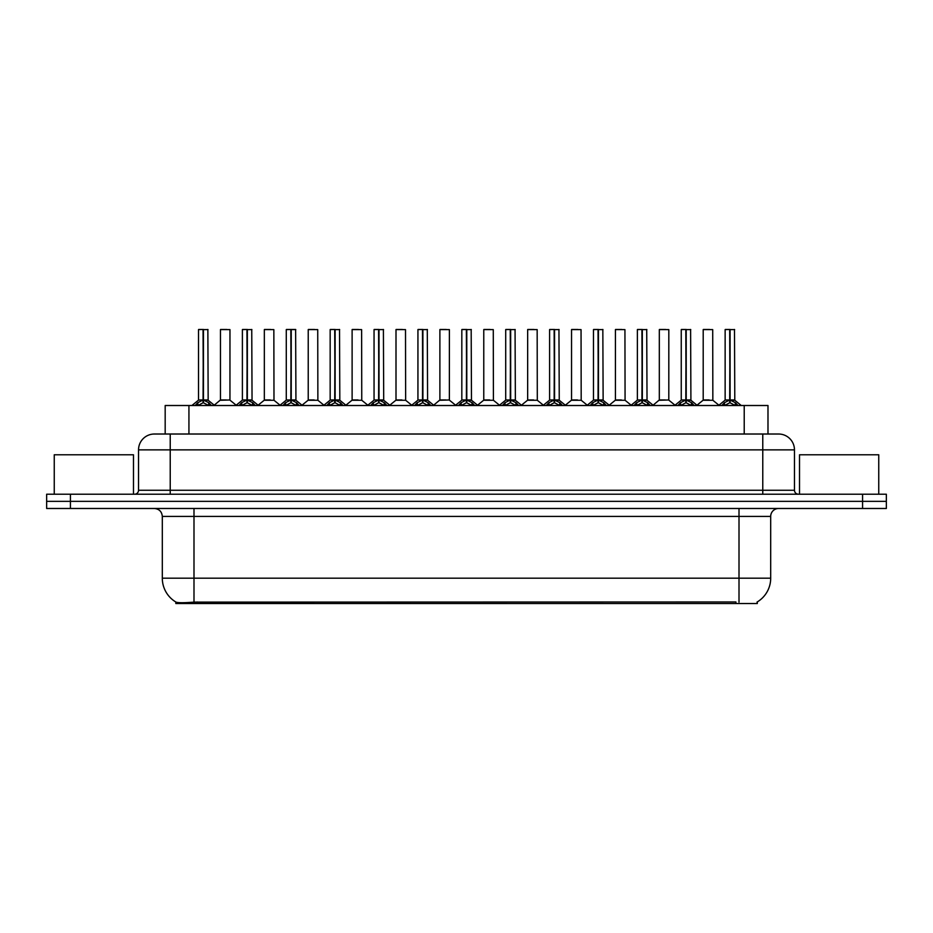<?xml version="1.0" encoding="UTF-8"?>
<svg xmlns="http://www.w3.org/2000/svg" width="933" height="933" viewBox="0 0 933 933"><rect width="100%" height="100%" fill="white"/><g stroke="black" fill="none" stroke-linecap="round" stroke-linejoin="round"><path stroke-width="1.4" d="M159.94 434.02L165.176 434.02L165.176 405.505L767.987 405.505L767.987 434.02M757.304 601.925L757.304 603.546L175.847 603.546L175.847 602.018M162.307 578.192L193.994 578.192L193.994 516.404L162.307 516.404L162.307 578.192A27.722 27.722 0 0 0 176.01 602.112C178.063 602.916 184.058 602.916 193.994 602.112L735.834 601.972M756.99 602.112A27.722 27.722 0 0 0 770.693 578.192L770.693 516.404A7.919 7.919 0 0 1 778.612 508.485M70.418 494.222L886.35 494.222L886.35 501.359L46.65 501.359L46.65 508.485L70.418 508.485L70.418 501.359L46.65 501.359L46.65 494.222L70.418 494.222L70.418 501.359L886.35 501.359L886.35 508.485L70.418 508.485M794.461 449.869L138.539 449.869A15.838 15.838 0 0 1 154.388 434.02L778.612 434.02A15.838 15.838 0 0 1 794.461 449.869L794.461 490.268C794.671 492.647 795.989 493.965 798.415 494.222M138.539 449.869L138.539 490.268A3.965 3.965 0 0 1 134.585 494.222M195.149 405.505L197.866 402.648L203.056 400.024L203.056 402.788L203.336 329.454L198.671 329.454L203.196 329.454L203.196 399.954L208.665 402.648L211.383 405.505M203.056 329.454L198.507 329.617L198.507 399.954L203.056 400.024M203.464 400.024L203.464 402.788L203.336 399.954L208.012 399.954L203.464 399.965L203.464 329.454M203.989 400.269L208.164 400.269L207.861 329.454M203.056 329.617L203.336 399.954M203.196 329.454L201.68 329.454M202.531 400.269L198.507 399.965L203.266 399.954M208.665 402.648L208.665 405.505L203.464 402.788M203.056 402.788L197.878 405.517L197.866 402.648M226.404 399.954L224.993 399.954M229.961 329.617L220.456 329.617L229.961 329.617L229.95 399.965M226.789 329.454L220.608 329.454M220.456 329.617L220.456 399.954L225.203 399.954L220.456 399.954L214.228 405.19M239.035 405.505L241.752 402.648L246.942 400.024L246.942 402.788L247.222 329.454L242.557 329.454L247.082 329.454L247.082 399.954L252.551 402.648L255.269 405.505M246.953 329.454L242.393 329.617L242.393 399.954L246.942 400.024M247.35 400.024L247.35 402.788L247.222 399.954L251.898 399.954L247.35 399.965L247.35 329.454M247.875 400.269L252.05 400.269L251.747 329.454M246.942 329.617L247.222 399.954M247.082 329.454L245.566 329.454M246.417 400.269L242.393 399.965L247.152 399.954M252.551 402.648L252.551 405.505L247.35 402.788M246.942 402.788L241.764 405.517L241.752 402.648M282.921 405.505L285.638 402.648L290.828 400.024L290.828 402.788L291.108 329.454L295.633 329.454L286.443 329.454L290.968 329.454L291.248 402.788L291.108 399.954L295.784 399.954L291.236 399.965L291.236 329.454M291.236 400.024L296.437 402.648L299.155 405.505M290.839 329.454L286.279 329.617L286.279 399.954L290.828 400.024M291.761 400.269L295.936 400.269L295.633 329.454M290.828 329.617L291.108 399.954M290.968 329.454L289.452 329.454M290.303 400.269L286.279 399.965L291.038 399.954M296.426 405.517L291.248 402.788M290.828 402.788L285.65 405.517M326.807 405.505L329.524 402.648L334.714 400.024L334.714 402.788L334.994 329.454L330.329 329.454L334.854 329.454L334.854 399.954L340.323 402.648L343.041 405.505M334.725 329.454L330.165 329.617L330.165 399.954L334.714 400.024M335.134 400.024L335.134 402.788L334.994 399.954L339.67 399.954L335.122 399.954L335.122 329.454M335.647 400.269L339.822 400.269L339.519 329.454M334.714 329.617L334.994 399.954M334.854 329.454L333.338 329.454M334.189 400.269L330.165 399.965L334.924 399.954M340.323 402.648L340.323 405.505L335.134 402.788M334.714 402.788L329.536 405.517L329.524 402.648M370.693 405.505L373.41 402.648L378.6 400.024L378.6 402.788L378.88 329.454L374.215 329.454L378.74 329.454L378.74 399.954L384.209 402.648L386.927 405.505M378.611 329.454L374.051 329.617L374.051 399.954L378.6 400.024M379.02 400.024L379.02 402.788L378.88 399.954L383.556 399.954L379.02 399.965L379.008 329.454M379.533 400.269L383.708 400.269L383.405 329.454M378.6 329.617L378.88 399.954M378.74 329.454L377.224 329.454M378.075 400.269L374.051 399.965L378.81 399.954M384.209 402.648L384.209 405.505L379.02 402.788M378.6 402.788L373.422 405.517L373.41 402.648M270.29 399.954L268.879 399.954M264.342 329.617L273.847 329.617L273.987 400.269L264.191 400.269L269.089 399.954L264.342 399.965L264.342 329.617L273.847 329.617M270.675 329.454L264.494 329.454M314.176 399.954L312.765 399.954M308.228 329.617L317.733 329.617L317.873 400.269L308.077 400.269L312.975 399.954L308.228 399.965L308.228 329.617L317.733 329.617M314.561 329.454L308.38 329.454M358.062 399.954L356.651 399.954M352.114 329.617L361.619 329.617L361.759 400.269L351.963 400.269L356.861 399.954L352.114 399.965L352.114 329.617L361.619 329.617M358.447 329.454L352.266 329.454M133.477 494.222L133.477 454.779L54.254 454.779L54.254 494.222M878.746 494.222L878.746 454.779L799.523 454.779L799.523 494.222M414.579 405.505L417.296 402.648L422.486 400.024L422.486 402.788L422.766 329.454L418.101 329.454L422.626 329.454L422.626 399.954L428.095 402.648L430.813 405.505M422.497 329.454L417.937 329.617L417.937 399.954L422.486 400.024M422.906 400.024L422.906 402.788L422.766 399.954L427.442 399.954L422.906 399.965L422.894 329.454M423.419 400.269L427.594 400.269L427.291 329.454M422.486 329.617L422.766 399.954M422.626 329.454L421.11 329.454M421.961 400.269L417.937 399.965L422.696 399.954M428.095 402.648L428.095 405.505L422.906 402.788M422.486 402.788L417.308 405.517L417.296 402.648M458.465 405.505L461.182 402.648L466.372 400.024L466.372 402.788L466.652 329.454L461.987 329.454L466.512 329.454L466.512 399.954L471.981 402.648L474.699 405.505M466.383 329.454L461.823 329.617L461.823 399.954L466.372 400.024M466.792 400.024L466.792 402.788L466.652 399.954L471.328 399.954L466.792 399.965L466.78 329.454M467.305 400.269L471.48 400.269L471.177 329.454M466.372 329.617L466.652 399.954M466.512 329.454L464.996 329.454M465.847 400.269L461.823 399.965L466.582 399.954M471.981 402.648L471.981 405.505L466.792 402.788M466.372 402.788L461.194 405.517L461.182 402.648M502.351 405.505L505.068 402.648L510.258 400.024L510.258 402.788L510.538 329.454L505.873 329.454L510.398 329.454L510.398 399.954L515.867 402.648L518.585 405.505M510.269 329.454L505.709 329.617L505.709 399.954L510.258 400.024M510.678 400.024L510.678 402.788L510.538 399.954L515.214 399.954L510.678 399.965L510.666 329.454M511.191 400.269L515.366 400.269L515.063 329.454M510.258 329.617L510.538 399.954M510.398 329.454L508.882 329.454M509.733 400.269L505.709 399.965L510.468 399.954M515.856 405.517L510.678 402.788M510.258 402.788L505.08 405.517M401.948 399.954L400.549 399.954M396 329.617L405.505 329.617L405.645 400.269L395.849 400.269L400.747 399.954L396 399.965L396 329.617L405.505 329.617M402.333 329.454L396.152 329.454M445.834 399.954L444.435 399.954M449.391 329.617L439.886 329.617L449.391 329.617L449.379 399.965M446.219 329.454L440.038 329.454M439.886 329.617L439.886 399.954L444.633 399.954L439.886 399.954L433.67 405.19M489.72 399.954L488.321 399.954M483.772 329.617L493.277 329.617L493.417 400.269L483.621 400.269L488.519 399.954L483.772 399.965L483.772 329.617L493.277 329.617M490.105 329.454L483.924 329.454M546.237 405.505L548.954 402.648L554.144 400.024L554.144 402.788L554.424 329.454L549.759 329.454L554.284 329.454L554.284 399.954L559.753 402.648L562.471 405.505M554.155 329.454L549.595 329.617L549.595 399.954L554.144 400.024M554.564 400.024L554.564 402.788L554.424 399.954L559.1 399.954L554.564 399.965L554.552 329.454M555.077 400.269L559.252 400.269L558.949 329.454M554.144 329.617L554.424 399.954M554.284 329.454L552.768 329.454M553.619 400.269L549.595 399.965L554.354 399.954M559.753 402.648L559.753 405.505L554.564 402.788M554.144 402.788L548.966 405.517L548.954 402.648M590.123 405.505L592.84 402.648L598.03 400.024L598.03 402.788L598.31 329.454L593.645 329.454L598.17 329.454L598.17 399.954L603.639 402.648L606.357 405.505M598.041 329.454L593.481 329.617L593.481 399.954L598.03 400.024M598.45 400.024L598.45 402.788L598.31 399.954L602.986 399.954L598.45 399.965L598.438 329.454M598.963 400.269L603.138 400.269L602.835 329.454M598.03 329.617L598.31 399.954M598.17 329.454L596.654 329.454M597.505 400.269L593.481 399.965L598.24 399.954M603.639 402.648L603.639 405.505L598.45 402.788M598.03 402.788L592.852 405.517L592.84 402.648M634.008 405.505L636.726 402.648L641.916 400.024L641.916 402.788L642.196 329.454L637.531 329.454L642.056 329.454L642.056 399.954L647.525 402.648L650.243 405.505M641.927 329.454L637.367 329.617L637.367 399.954L641.916 400.024M642.336 400.024L642.336 402.788L642.196 399.954L646.872 399.954L642.336 399.965L642.324 329.454M642.849 400.269L647.024 400.269L646.721 329.454M641.916 329.617L642.196 399.954M642.056 329.454L640.539 329.454M641.391 400.269L637.379 399.965L642.126 399.954M647.525 402.648L647.525 405.505L642.336 402.788M641.916 402.788L636.738 405.517L636.726 402.648M677.894 405.505L680.612 402.648L685.802 400.024L685.802 402.788L686.082 329.454L681.417 329.454L685.942 329.454L685.942 399.954L691.411 402.648L694.129 405.505M685.813 329.454L681.253 329.617L681.253 399.954L685.802 400.024M686.221 400.024L686.221 402.788L686.082 399.954L690.758 399.954L686.221 399.965L686.21 329.454M686.735 400.269L690.91 400.269L690.607 329.454M685.802 329.617L686.082 399.954M685.942 329.454L684.425 329.454M685.277 400.269L681.265 399.965L686.012 399.954M691.411 402.648L691.411 405.505L686.221 402.788M685.802 402.788L680.624 405.517L680.612 402.648M721.78 405.505L724.498 402.648L729.688 400.024L729.688 402.788L729.968 329.454L725.303 329.454L729.828 329.454L729.828 399.954L735.297 402.648L738.015 405.505M729.699 329.454L725.139 329.617L725.139 399.954L729.688 400.024M730.107 400.024L730.107 402.788L729.968 399.954L734.644 399.954L730.107 399.965L730.096 329.454M730.621 400.269L734.796 400.269L734.493 329.454M729.688 329.617L729.968 399.954M729.828 329.454L728.311 329.454M729.163 400.269L725.151 399.965L729.898 399.954M735.286 405.517L730.107 402.788M729.688 402.788L724.509 405.517M533.606 399.954L532.207 399.954M527.658 329.617L537.163 329.617L537.303 400.269L527.507 400.269L532.405 399.954L527.658 399.965L527.658 329.617L537.163 329.617M533.991 329.454L527.81 329.454M577.492 399.954L576.093 399.954M571.544 329.617L581.049 329.617L581.189 400.269L571.393 400.269L576.291 399.954L571.544 399.965L571.544 329.617L581.049 329.617M577.877 329.454L571.696 329.454M621.378 399.954L619.979 399.954M615.43 329.617L624.935 329.617L625.075 400.269L615.279 400.269L620.177 399.954L615.43 399.965L615.43 329.617L624.935 329.617M621.763 329.454L615.582 329.454M665.264 399.954L663.864 399.954M668.821 329.617L659.316 329.617L668.821 329.617L668.809 399.965M665.649 329.454L659.468 329.454M659.316 329.617L659.316 399.954L664.063 399.954L659.316 399.954L653.1 405.19M709.15 399.954L707.75 399.954M703.202 329.617L712.707 329.617L712.847 400.269L703.05 400.269L707.949 399.954L703.202 399.965L703.202 329.617L712.707 329.617M709.535 329.454L703.354 329.454M735.915 603.546L735.915 601.972M197.236 603.546L197.236 601.972M188.933 434.02L188.933 405.505M744.219 434.02L744.219 405.505M739.006 508.485L739.006 516.404L193.994 516.404L193.994 508.485M770.693 516.404L739.006 516.404L739.006 578.192L770.693 578.192M739.006 602.112L739.006 578.192L193.994 578.192L193.994 602.112M862.582 508.485L862.582 494.222M170.226 494.222L170.226 434.02M138.539 490.268L794.461 490.268M762.774 434.02L762.774 494.222M208.012 329.617L203.464 329.617M209.493 403.371L209.493 405.505M197.026 403.371L197.026 405.505M229.961 399.965L220.305 400.269M251.898 329.617L247.35 329.617M253.379 403.371L253.379 405.505M240.912 403.371L240.912 405.505M295.784 329.617L291.236 329.617M296.437 402.648L296.437 405.505M297.265 403.371L297.265 405.505M285.638 402.648L285.638 405.505M284.798 403.371L284.798 405.505M339.67 329.617L335.134 329.617M341.151 403.371L341.151 405.505M328.684 403.371L328.684 405.505M383.556 329.617L379.02 329.617M385.037 403.371L385.037 405.505M372.57 403.371L372.57 405.505M427.442 329.617L422.906 329.617M428.923 403.371L428.923 405.505M416.456 403.371L416.456 405.505M471.328 329.617L466.792 329.617M472.809 403.371L472.809 405.505M460.342 403.371L460.342 405.505M515.214 329.617L510.678 329.617M515.867 402.648L515.867 405.505M516.695 403.371L516.695 405.505M505.068 402.648L505.068 405.505M504.24 403.371L504.24 405.505M449.391 399.965L439.735 400.269M559.1 329.617L554.564 329.617M560.581 403.371L560.581 405.505M548.126 403.371L548.126 405.505M602.986 329.617L598.45 329.617M604.467 403.371L604.467 405.505M592.012 403.371L592.012 405.505M646.872 329.617L642.336 329.617M648.353 403.371L648.353 405.505M635.898 403.371L635.898 405.505M690.758 329.617L686.221 329.617M692.239 403.371L692.239 405.505M679.784 403.371L679.784 405.505M734.644 329.617L730.107 329.617M735.297 402.648L735.297 405.505M736.125 403.371L736.125 405.505M724.498 402.648L724.498 405.505M723.67 403.371L723.67 405.505M668.821 399.965L659.165 400.269M162.307 516.404C161.841 511.599 159.193 508.951 154.388 508.485M198.367 400.269L191.906 405.505M208.164 400.269L214.625 405.505M230.101 400.269L236.177 405.19M242.253 400.269L235.792 405.505M252.05 400.269L258.511 405.505M286.139 400.269L279.678 405.505M295.936 400.269L302.397 405.505M330.025 400.269L323.564 405.505M339.822 400.269L346.283 405.505M373.911 400.269L367.45 405.505M383.708 400.269L390.169 405.505M264.191 400.269L258.114 405.19M273.987 400.269L280.063 405.19M308.077 400.269L302 405.19M317.873 400.269L323.949 405.19M351.963 400.269L345.886 405.19M361.759 400.269L367.835 405.19M417.797 400.269L411.336 405.505M427.594 400.269L434.055 405.505M461.683 400.269L455.222 405.505M471.48 400.269L477.941 405.505M505.569 400.269L499.108 405.505M515.366 400.269L521.827 405.505M395.849 400.269L389.784 405.19M405.645 400.269L411.721 405.19M449.531 400.269L455.607 405.19M483.621 400.269L477.556 405.19M493.417 400.269L499.493 405.19M549.455 400.269L542.994 405.505M559.252 400.269L565.713 405.505M593.341 400.269L586.88 405.505M603.138 400.269L609.599 405.505M637.227 400.269L630.766 405.505M647.024 400.269L653.485 405.505M681.113 400.269L674.652 405.505M690.91 400.269L697.371 405.505M724.999 400.269L718.538 405.505M734.796 400.269L741.257 405.505M527.507 400.269L521.442 405.19M537.303 400.269L543.379 405.19M571.393 400.269L565.328 405.19M581.189 400.269L587.265 405.19M615.279 400.269L609.214 405.19M625.075 400.269L631.151 405.19M668.961 400.269L675.037 405.19M703.05 400.269L696.986 405.19M712.847 400.269L718.923 405.19"/></g></svg>
